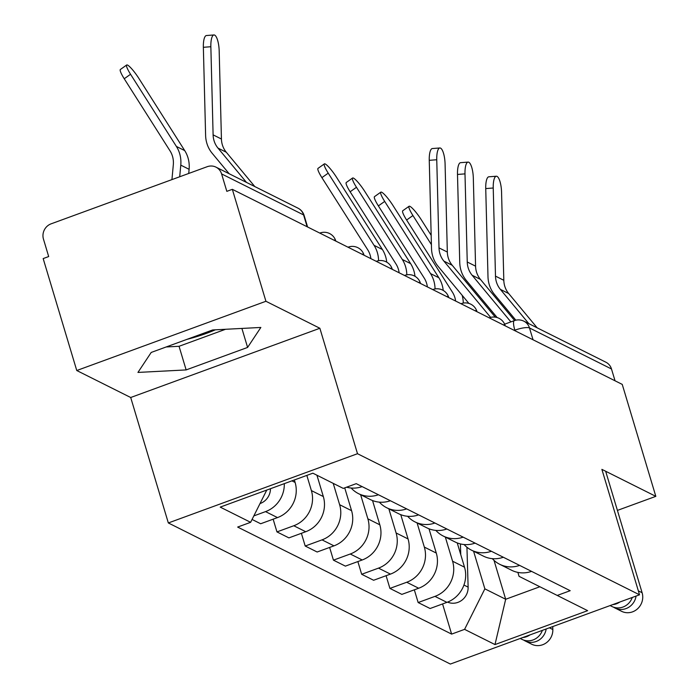 <?xml version="1.0" encoding="UTF-8"?>
<svg xmlns="http://www.w3.org/2000/svg" width="699" height="699" viewBox="0 0 699 699"><rect width="100%" height="100%" fill="white"/><g stroke="black" fill="none" stroke-linecap="round" stroke-linejoin="round"><path stroke-width="1.05" d="M265.926 301.278L76.759 370.522L130.704 397.504L168.337 522.957L450.357 664.05L639.524 594.805L357.504 453.712L319.871 328.268L265.926 301.278L232.339 189.333L622.241 384.398L655.828 496.351L601.883 469.361L639.524 594.805M76.759 370.522L43.172 258.578L48.685 256.559L43.46 239.119A12.093 11.394 -63.4 0 1 51.114 223.829L207.192 166.703A12.093 11.394 -63.4 0 1 215.974 167.14L297.975 208.162A12.093 11.394 116.6 0 1 303.593 214.934L221.592 173.911A12.093 11.394 -63.4 0 0 215.974 167.14M215.379 329.806A47.148 11.158 -16.7 0 1 186.948 339.364M533.04 339.775L529.493 327.953A12.093 11.394 116.6 0 0 523.874 321.182L605.876 362.204A12.093 11.394 116.6 0 1 611.494 368.985L529.493 327.953A12.093 2.857 163.3 0 0 514.848 330.181L514.281 330.391M615.041 380.798L611.494 368.985M617.409 510.41L655.828 496.351M221.592 173.911L226.826 191.351L232.339 189.333M284.301 483.647A27.803 26.204 116.6 0 1 265.541 511.616L253.833 515.897M252.059 519.444L260.666 523.752L277.494 517.592A27.803 26.204 -63.4 0 0 295.1 482.432L294.358 479.96M346.599 487.186A27.803 26.204 -63.4 0 0 362.134 486.609M306.835 475.399L311.387 490.584A27.803 26.204 116.6 0 1 293.781 525.744L276.961 531.904L288.905 537.88L305.725 531.721A27.803 26.204 -63.4 0 0 323.331 496.561L316.935 475.224M378.421 494.761A27.803 26.204 116.6 0 1 358.508 493.643A27.803 26.204 116.6 0 1 351.143 488.016M273.143 519.182L276.961 531.904M358.508 493.643L370.453 499.619A27.803 26.204 -63.4 0 0 390.374 500.737M333.222 483.376L339.627 504.704A27.803 26.204 116.6 0 1 322.021 539.873L305.201 546.024L317.145 552.009L333.965 545.849A27.803 26.204 -63.4 0 0 351.571 510.681L344.729 487.876M406.661 508.889A27.803 26.204 116.6 0 1 386.748 507.771A27.803 26.204 116.6 0 1 379.374 502.144M301.383 533.311L305.201 546.024M386.748 507.771L398.692 513.748A27.803 26.204 -63.4 0 0 418.614 514.866M360.623 494.7L367.866 518.833A27.803 26.204 116.6 0 1 350.26 554.001L333.44 560.152L345.385 566.129L362.204 559.978A27.803 26.204 -63.4 0 0 379.81 524.809L372.532 500.545M434.9 523.018A27.803 26.204 116.6 0 1 414.988 521.9A27.803 26.204 116.6 0 1 407.613 516.273M329.622 547.439L333.44 560.152M414.988 521.9L426.932 527.876A27.803 26.204 -63.4 0 0 446.844 528.994M388.862 508.828L396.097 532.961A27.803 26.204 116.6 0 1 378.491 568.13L361.671 574.281L373.624 580.257L390.444 574.106A27.803 26.204 -63.4 0 0 408.05 538.938L400.763 514.674M463.14 537.138A27.803 26.204 116.6 0 1 443.218 536.028A27.803 26.204 116.6 0 1 435.853 530.401M357.862 561.568L361.671 574.281M443.218 536.028L455.171 542.005A27.803 26.204 -63.4 0 0 475.084 543.123M417.102 522.957L424.337 547.09A27.803 26.204 116.6 0 1 406.731 582.25L389.911 588.409L401.855 594.386L418.684 588.235A27.803 26.204 -63.4 0 0 436.29 553.066L429.003 528.802M491.38 551.266A27.803 26.204 116.6 0 1 471.458 550.157A27.803 26.204 116.6 0 1 464.092 544.53M386.093 575.696L389.911 588.409M471.458 550.157L483.411 556.133A27.803 26.204 -63.4 0 0 503.324 557.243M445.333 537.085L452.576 561.218A27.803 26.204 116.6 0 1 434.97 596.378L418.151 602.538L430.095 608.514L446.914 602.355A27.803 26.204 -63.4 0 0 464.52 567.195L457.242 542.931M519.61 565.395A27.803 26.204 116.6 0 1 499.698 564.285A27.803 26.204 116.6 0 1 492.332 558.658M414.332 589.825L418.151 602.538M499.698 564.285L511.642 570.262A27.803 26.204 -63.4 0 0 531.563 571.371M266.773 490.06L250.626 522.319L220.211 507.107L312.864 473.188L343.279 488.4L356.237 483.656L570.192 590.699L557.234 595.443L587.641 610.664L494.988 644.574L464.582 629.362L484.861 588.846L505.683 599.261L539.864 586.749M250.626 522.319L237.66 527.063L451.624 634.107L464.582 629.362M168.337 522.957L357.504 453.712M130.704 397.504L319.871 328.268M247.595 347.429L260.849 327.447L212.662 329.954L151.202 352.445L137.948 372.427L186.144 369.92L247.595 347.429L241.898 328.425M494.01 560.362L505.683 599.261L494.988 644.574M473.572 551.214L484.861 588.846M557.234 595.443L519.06 576.334L517.88 572.402M442.572 603.945L451.624 634.107M166.17 346.966L179.049 346.293L225.541 329.281M179.049 346.293L186.144 369.92M254.803 186.563L226.31 152.26A22.368 21.075 116.6 0 1 221.434 139.022L219.18 50.896A13.901 4.054 85.6 0 0 213.946 34.95A13.901 4.054 85.6 0 0 210.853 46.728L203.357 47.305A13.901 4.054 -94.4 0 1 206.458 35.527L213.946 34.95M246.476 182.395L217.983 148.092A22.368 21.075 116.6 0 1 213.108 134.855L210.853 46.728M229.158 173.736L212.208 153.326A30.223 28.484 116.6 0 1 205.611 135.431L203.357 47.305M124.239 78.751A13.901 2.298 -125.3 0 1 120.359 69.489L126.676 65.007A13.901 2.298 54.7 0 0 130.556 74.269L124.239 78.751L170.067 150.923A22.368 21.075 -63.4 0 1 173.317 164.763L171.937 179.599M188.721 173.457L189.106 169.307A30.223 28.484 -63.4 0 0 184.719 150.6L138.883 78.428A13.901 2.298 54.7 0 0 126.676 65.007M270.469 488.706A15.116 14.242 116.6 0 1 260.011 503.568M179.695 176.76L180.779 165.139A30.223 28.484 -63.4 0 0 176.393 146.44L130.556 74.269M495.285 317.145L452.218 265.279A22.368 21.075 116.6 0 1 447.334 252.042L445.08 163.916A13.901 4.054 85.6 0 0 439.854 147.97A13.901 4.054 85.6 0 0 436.753 159.748L429.256 160.324A13.901 4.054 -94.4 0 1 432.358 148.546L439.854 147.97M490.628 317.398L443.891 261.111A22.368 21.075 116.6 0 1 439.007 247.874L436.753 159.748M468.907 303.436L438.107 266.345A30.223 28.484 116.6 0 1 431.51 248.451L429.256 160.324M514.613 320.535L480.449 279.408A22.368 21.075 116.6 0 1 475.573 266.17L473.319 178.044A13.901 4.054 85.6 0 0 468.094 162.098A13.901 4.054 85.6 0 0 464.992 173.876L457.496 174.453A13.901 4.054 -94.4 0 1 460.597 162.675L468.094 162.098M510.873 321.898L472.122 275.24A22.368 21.075 116.6 0 1 467.247 262.003L464.992 173.876M497.146 317.556L466.347 280.474A30.223 28.484 116.6 0 1 459.75 262.579L457.496 174.453M537.182 327.84L508.689 293.536A22.368 21.075 116.6 0 1 503.813 280.299L501.559 192.173A13.901 4.054 85.6 0 0 496.325 176.227A13.901 4.054 85.6 0 0 493.232 188.005L485.735 188.581A13.901 4.054 -94.4 0 1 488.837 176.803L496.325 176.227M613.556 607.169A15.116 14.242 -63.4 0 0 615.05 608.043A15.116 14.242 -63.4 0 0 636.064 596.072M615.05 608.043L621.568 611.302A15.116 14.242 -63.4 0 0 637.505 608.846A15.116 14.242 -63.4 0 0 642.11 592.735L605.666 471.257M610.113 605.57L611.975 606.505A15.116 14.242 -63.4 0 0 632.272 597.462M612.726 604.618A15.116 14.242 -63.4 0 0 619.856 602.005M528.855 323.672L500.362 289.369A22.368 21.075 116.6 0 1 495.486 276.131L493.232 188.005M515.836 320.194L494.586 294.594A30.223 28.484 116.6 0 1 487.989 276.708L485.735 188.581M321.898 177.642A13.901 2.298 -125.3 0 1 318.019 168.38L324.345 163.898A13.901 2.298 54.7 0 0 328.224 173.16L321.898 177.642L367.735 249.814A22.368 21.075 -63.4 0 1 370.898 258.656M386.739 262.16A30.223 28.484 -63.4 0 0 382.388 249.499L336.551 177.328A13.901 2.298 54.7 0 0 324.345 163.898M460.423 543.927L460.746 554.595M466.941 547.247L468.129 587.143A15.116 14.242 116.6 0 1 447.57 602.11M378.578 260.701A30.223 28.484 -63.4 0 0 374.061 245.332L328.224 173.16M350.138 191.771A13.901 2.298 -125.3 0 1 346.258 182.509L352.584 178.027A13.901 2.298 54.7 0 0 356.464 187.288L350.138 191.771L395.975 263.942A22.368 21.075 -63.4 0 1 399.138 272.785M414.979 276.288A30.223 28.484 -63.4 0 0 410.619 263.628L364.791 191.447A13.901 2.298 54.7 0 0 352.584 178.027M406.809 274.829A30.223 28.484 -63.4 0 0 402.292 259.46L356.464 187.288M378.377 205.899A13.901 2.298 -125.3 0 1 374.498 196.637L380.815 192.155A13.901 2.298 54.7 0 0 384.695 201.417L378.377 205.899L424.214 278.071A22.368 21.075 -63.4 0 1 427.377 286.905M443.218 290.417A30.223 28.484 -63.4 0 0 438.858 277.748L393.021 205.576A13.901 2.298 54.7 0 0 380.815 192.155M435.049 288.949A30.223 28.484 -63.4 0 0 430.532 273.589L384.695 201.417M406.617 220.028A13.901 2.298 -125.3 0 1 402.738 210.766L409.055 206.284A13.901 2.298 54.7 0 0 412.934 215.537L406.617 220.028L452.445 292.199A22.368 21.075 -63.4 0 1 455.608 301.033M431.178 235.318L421.261 219.704A13.901 2.298 54.7 0 0 409.055 206.284M542.372 630.367A15.116 14.242 116.6 0 1 522.074 639.402L520.222 638.475M529.964 634.91A15.116 14.242 116.6 0 1 522.835 637.523M552.752 626.566L552.839 629.519A15.116 14.242 116.6 0 1 531.668 644.207L525.15 640.948A15.116 14.242 116.6 0 1 523.665 640.074M546.164 628.978A15.116 14.242 116.6 0 1 525.15 640.948M431.414 244.641L412.934 215.537M463.288 303.078A30.223 28.484 -63.4 0 0 462.153 295.301M505.255 325.874L505.185 325.647A12.093 2.857 163.3 0 0 504.634 325.079A12.093 2.857 163.3 0 0 502.939 324.72M477.015 311.745L476.945 311.518A12.093 2.857 163.3 0 0 476.395 310.95A12.093 2.857 163.3 0 0 474.708 310.592M448.775 297.617L448.706 297.39A12.093 2.857 163.3 0 0 448.155 296.822A12.093 2.857 163.3 0 0 446.469 296.463M420.536 283.488L420.466 283.261A12.093 2.857 163.3 0 0 419.916 282.702A12.093 2.857 163.3 0 0 418.229 282.335M392.296 269.36L392.235 269.132A12.093 2.857 163.3 0 0 391.685 268.573A12.093 2.857 163.3 0 0 389.99 268.206M364.065 255.231L363.996 255.004A12.093 2.857 163.3 0 0 363.445 254.445A12.093 2.857 163.3 0 0 361.75 254.078M335.826 241.103L335.756 240.875A12.093 2.857 163.3 0 0 335.205 240.316A12.093 2.857 163.3 0 0 333.519 239.949M515.014 330.758L514.848 330.181A12.093 2.866 69.9 0 1 514.307 320.64L504.634 324.179M464.52 567.195L452.576 561.218M436.29 553.066L424.337 547.09M408.05 538.938L396.097 532.961M379.81 524.809L367.866 518.833M351.571 510.681L339.627 504.704M323.331 496.561L311.387 490.584M295.1 482.432L291.937 480.851M418.684 588.235L406.731 582.25M390.444 574.106L378.491 568.13M362.204 559.978L350.26 554.001M333.965 545.849L322.021 539.873M305.725 531.721L293.781 525.744M277.494 517.592L265.541 511.616M446.914 602.355L434.97 596.378M307.586 226.974L304.144 215.502A12.093 2.857 163.3 0 0 303.593 214.934L307.141 226.756M217.983 148.092L226.31 152.26M213.108 134.855L221.434 139.022M184.719 150.6L176.393 146.44M189.106 169.307L180.779 165.139M443.891 261.111L452.218 265.279M439.007 247.874L447.334 252.042M472.122 275.24L480.449 279.408M467.247 262.003L475.573 266.17M638.336 590.847L642.11 592.735M500.362 289.369L508.689 293.536M495.486 276.131L503.813 280.299M468.129 587.143L463.944 585.046M382.388 249.499L374.061 245.332M410.619 263.628L402.292 259.46M438.858 277.748L430.532 273.589M552.839 629.519L549.397 627.798M335.756 240.875A12.093 12.093 0 0 0 320.02 233.003M363.996 255.004A12.093 12.093 0 0 0 348.259 247.123M392.235 269.132A12.093 12.093 0 0 0 376.499 261.251M420.466 283.261A12.093 12.093 0 0 0 404.73 275.38M448.706 297.39A12.093 12.093 0 0 0 432.969 289.508M476.945 311.518A12.093 12.093 0 0 0 461.209 303.637M505.185 325.647A12.093 12.093 0 0 0 489.449 317.765M523.874 321.182A12.093 12.093 0 0 0 514.307 320.64M304.144 215.502A12.093 12.093 0 0 0 297.975 208.162"/></g></svg>
